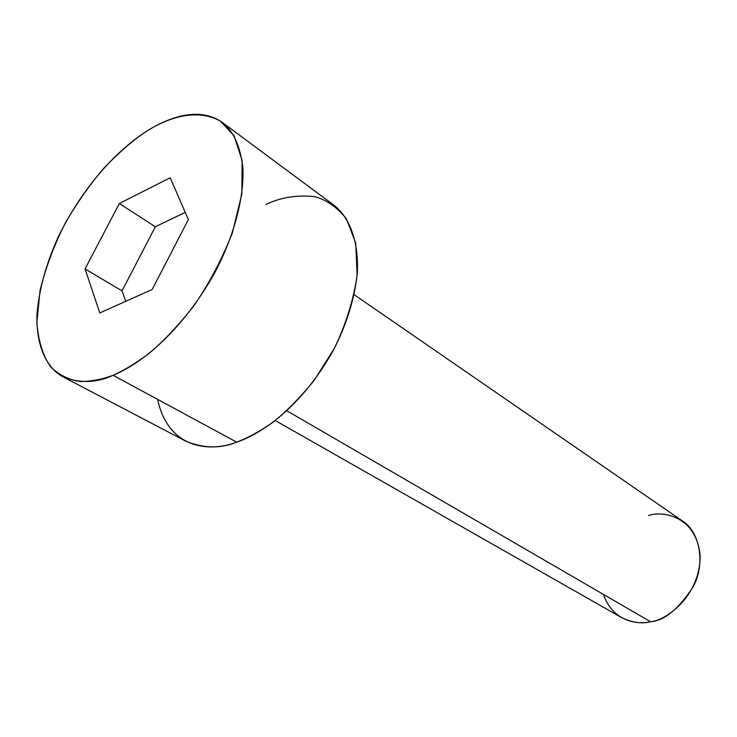 <?xml version="1.0" encoding="UTF-8"?>
<svg xmlns="http://www.w3.org/2000/svg" width="737" height="737" viewBox="0 0 737 737"><rect width="100%" height="100%" fill="white"/><g stroke="black" fill="none" stroke-linecap="round" stroke-linejoin="round"><path stroke-width="1.11" d="M275.233 420.514L621.65 617.634C632.447 622.701 642.074 624.064 650.531 621.724C637.431 625.096 612.567 621.355 603.456 594.418M648.597 515.587C663.079 510.151 697.064 516.978 700.15 556.159C700.049 596.39 665.741 620.692 650.531 621.724L286.785 410.749L650.531 621.724C664.553 620.729 678.897 608.863 693.563 586.127C706.129 561.76 698.759 530.576 682.361 520.893L354.184 294.708M62.811 376.736L185.706 441.131C203.467 448.455 220.474 448.787 236.724 442.145L113.065 375.28C96.602 383.047 79.854 383.535 62.811 376.736C47.196 368.233 36.15 347.007 36.961 314.902C38.978 289.365 46.284 262.962 58.859 235.674C89.96 173.02 131.37 138.703 155.387 126.11C141.034 133.554 124.056 147.372 104.442 167.557C91.185 182.776 78.371 200.851 65.998 221.763C54.51 244.104 45.869 266.987 40.047 290.424L36.85 322.659C38.435 341.646 43.17 356.561 51.056 367.394C60.13 375.667 70.19 380.393 81.254 381.573C92.282 381.259 102.885 379.159 113.065 375.28C123.401 370.785 135.276 363.599 148.671 353.723C162.988 341.821 177.93 326.012 193.49 306.306C208.857 284.132 221.819 259.645 232.395 232.828L241.837 194.015L242.123 160.5L234.117 135.866L220.354 121.061C198.511 109.187 173.95 116.299 155.387 126.11C173.987 116.197 200.621 107.27 222.371 122.462C233.454 131.02 240.299 146.202 242.888 167.99C244.417 198.456 233.058 238.834 213.933 274.219C178.391 336.754 136.373 366.086 113.065 375.28L236.724 442.145C259.857 434.452 300.678 408.519 333.179 350.591C346.39 325.118 354.423 299.415 357.27 273.482C359.122 240.548 348.877 216.623 333.815 205.116L222.371 122.462M188.368 219.562L152.218 289.448L99.799 312.949L85.05 268.922L119.339 203.495L170.192 177.774L188.368 219.562L170.192 177.774L119.339 203.495L85.05 268.922L99.799 312.949L152.218 289.448L188.368 219.562M266.029 204.518C280.309 197.452 296.477 194.817 314.533 196.604C326.445 199.782 337.058 207.171 346.381 218.788L355.713 243.017L357.132 275.233C353.567 299.775 345.985 324.142 334.377 348.343L314.275 380.209C299.637 398.247 285.403 412.6 271.584 423.268C258.576 432.048 246.95 438.34 236.724 442.145C210.681 452.288 168.441 449.819 157.617 399.371M125.741 301.322L122.01 290.903L85.05 268.922L122.01 290.903L155.341 226.775L119.339 203.495L155.341 226.775L185.227 212.348L155.341 226.775L122.01 290.903L125.741 301.322"/></g></svg>
